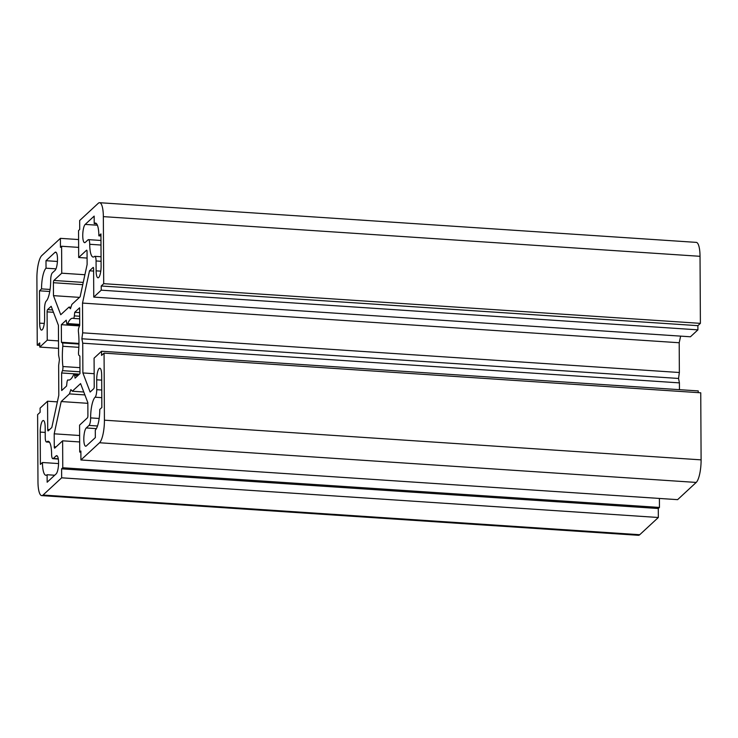 <?xml version="1.0" encoding="UTF-8"?>
<svg xmlns="http://www.w3.org/2000/svg" width="738" height="738" viewBox="0 0 738 738"><rect width="100%" height="100%" fill="white"/><g stroke="black" fill="none" stroke-linecap="round" stroke-linejoin="round"><path stroke-width="1.11" d="M86.355 445.918A9.29 2.417 93.8 0 1 85.691 446.213A9.29 2.417 93.8 0 1 83.818 439.248A9.29 2.417 93.8 0 1 86.263 427.957L89.003 425.42A6.19 1.614 -86.2 0 0 90.636 417.902A17.029 4.437 93.8 0 1 95.119 397.21A6.19 1.614 -86.2 0 0 96.743 389.682L96.696 379.802A9.29 2.417 93.8 0 1 99.805 368.225A9.29 2.417 93.8 0 1 101.678 375.19L101.844 407.514L99.768 409.442A17.029 4.437 93.8 0 1 95.285 430.134L95.331 437.616L86.355 445.918M85.294 242.368A9.29 2.417 93.8 0 1 84.63 242.664A9.29 2.417 93.8 0 1 82.748 235.699A9.29 2.417 93.8 0 1 85.193 224.407L94.169 216.105L94.206 223.586A17.029 4.437 93.8 0 1 95.423 223.061A17.029 4.437 93.8 0 1 98.864 235.828L100.94 233.9L101.106 266.233A9.29 2.417 93.8 0 1 97.997 277.811A9.29 2.417 93.8 0 1 96.124 270.846L96.069 260.966A6.19 1.614 -86.2 0 0 94.824 256.326A6.19 1.614 -86.2 0 0 94.381 256.52A17.029 4.437 93.8 0 1 93.163 257.045A17.029 4.437 93.8 0 1 89.722 244.287A6.19 1.614 -86.2 0 0 88.477 239.638A6.19 1.614 -86.2 0 0 88.034 239.832L85.294 242.368M78.532 352.054A3.1 0.803 -86.2 0 0 78.486 353.115A3.1 0.803 -86.2 0 0 78.975 355.384L79.879 356.057L79.972 373.631L75.092 378.142L74.658 375.319A3.1 0.803 -86.2 0 0 74.123 374.194A3.1 0.803 -86.2 0 0 73.615 374.729A30.968 8.072 93.8 0 1 68.606 380.061A30.968 8.072 93.8 0 1 67.997 379.932A3.1 0.803 -86.2 0 0 67.933 379.922A3.1 0.803 -86.2 0 0 66.973 382.441L66.568 386.029L61.697 390.55L61.605 372.976L62.481 370.651A3.1 0.803 -86.2 0 0 62.896 366.528A30.968 8.072 93.8 0 1 62.352 356.851A30.968 8.072 93.8 0 1 62.785 346.27A3.1 0.803 -86.2 0 0 62.343 342.939L61.438 342.266L61.346 324.692L66.226 320.181L66.66 323.004A3.1 0.803 -86.2 0 0 67.195 324.13A3.1 0.803 -86.2 0 0 67.702 323.595A30.968 8.072 93.8 0 1 72.711 318.262A30.968 8.072 93.8 0 1 73.32 318.392A3.1 0.803 -86.2 0 0 73.385 318.41A3.1 0.803 -86.2 0 0 74.344 315.882L74.75 312.294L79.621 307.774L79.713 325.347L78.837 327.672A3.1 0.803 -86.2 0 0 78.366 330.827A3.1 0.803 -86.2 0 0 78.422 331.796A30.968 8.072 93.8 0 1 78.532 352.054M659.403 498.445L659.449 507.44L658.287 508.51L658.333 517.495L639.726 534.718A18.579 4.843 93.8 0 1 638.398 535.299L41.715 495.622A18.579 4.843 93.8 0 1 37.97 481.693L37.61 414.645L40.11 412.339L40.083 408.151L47.564 401.223L47.712 429.516A1.854 0.48 -86.2 0 0 48.081 430.909A1.854 0.48 -86.2 0 0 48.219 430.844L51.808 427.523L58.8 395.254L58.643 365.494L59.446 359.544L58.588 355.126L58.431 325.375L51.171 306.298L47.583 309.619A1.854 0.48 -86.2 0 0 47.094 311.87L47.241 340.163L39.769 347.081L39.741 342.893L37.251 345.2L36.9 278.143A18.579 4.843 93.8 0 1 41.789 255.569L60.396 238.346L60.442 247.331L61.605 246.252L61.743 273.189L53.902 280.458A1.854 0.48 -86.2 0 0 53.413 282.719L53.477 295.652L60.737 314.729L68.994 307.091L70.451 308.752L71.872 304.425L80.128 296.787L87.121 264.508L87.047 251.575A1.854 0.48 -86.2 0 0 86.678 250.182A1.854 0.48 -86.2 0 0 86.54 250.237L78.689 257.507L78.551 230.56L79.713 229.49L79.667 220.505L98.274 203.282A18.579 4.843 93.8 0 1 99.602 202.701A18.579 4.843 93.8 0 1 103.348 216.631L103.707 283.678L101.207 285.984L101.235 290.182L93.754 297.1L93.606 268.807A1.854 0.48 -86.2 0 0 93.237 267.414A1.854 0.48 -86.2 0 0 93.099 267.479L89.51 270.8L82.518 303.078L82.674 332.829L81.872 338.779L82.73 343.198L82.887 372.948L90.147 392.035L93.735 388.705A1.854 0.48 -86.2 0 0 94.224 386.454L94.077 358.161L101.549 351.242L101.576 355.43L104.067 353.124L104.418 420.18A18.579 4.843 93.8 0 1 99.529 442.754L80.922 459.977L80.876 451.001L79.713 452.071L79.575 425.134L87.416 417.865A1.854 0.48 -86.2 0 0 87.905 415.605L87.84 402.671L80.58 383.594L72.324 391.232L70.866 389.572L69.446 393.898L61.189 401.546L54.197 433.815L54.271 446.748A1.854 0.48 -86.2 0 0 54.64 448.141A1.854 0.48 -86.2 0 0 54.778 448.086L62.629 440.817L62.767 467.763L61.605 468.833L61.651 477.818L43.044 495.041A18.579 4.843 93.8 0 1 41.715 495.622M99.602 202.701L696.285 242.378A18.579 4.843 93.8 0 1 700.03 256.307L700.39 323.355L697.89 325.661L697.917 329.849L690.436 336.777L93.754 297.1M680.639 336.122L679.2 342.746L679.357 372.505L678.554 378.456L679.412 382.874L679.449 389.664M101.549 351.242L698.231 390.919L698.24 392.634M104.067 353.124L700.749 392.8L701.1 459.857A18.579 4.843 93.8 0 1 696.211 482.431L677.604 499.654L80.922 459.977M41.549 288.881A17.029 4.437 93.8 0 1 46.033 268.189L45.987 260.708L54.963 252.405A9.29 2.417 93.8 0 1 55.627 252.11A9.29 2.417 93.8 0 1 57.481 260.302A9.29 2.417 93.8 0 1 55.055 270.366L52.315 272.903A6.19 1.614 -86.2 0 0 50.682 280.422A17.029 4.437 93.8 0 1 46.199 301.122A6.19 1.614 -86.2 0 0 44.575 308.641L44.621 318.521A9.29 2.417 93.8 0 1 41.513 330.098A9.29 2.417 93.8 0 1 39.64 323.133L39.474 290.809L41.549 288.881L50.083 289.453M47.112 474.737A17.029 4.437 93.8 0 1 45.894 475.263A17.029 4.437 93.8 0 1 42.453 462.505L40.378 464.423L40.212 432.09A9.29 2.417 93.8 0 1 43.321 420.512A9.29 2.417 93.8 0 1 45.193 427.477L45.249 437.357A6.19 1.614 -86.2 0 0 46.494 441.997A6.19 1.614 -86.2 0 0 46.937 441.804A17.029 4.437 93.8 0 1 48.154 441.278A17.029 4.437 93.8 0 1 51.595 454.045A6.19 1.614 -86.2 0 0 52.841 458.685A6.19 1.614 -86.2 0 0 53.284 458.492L56.023 455.955A9.29 2.417 93.8 0 1 56.688 455.66A9.29 2.417 93.8 0 1 58.551 463.851A9.29 2.417 93.8 0 1 56.125 473.916L47.149 482.218L47.112 474.737L54.686 475.235M57.361 401.878L47.564 401.223M58.514 340.91L47.241 340.163M58.551 348.336L39.769 347.081M39.76 345.366L37.251 345.2M78.597 239.555L60.396 238.346M78.643 247.387L61.605 246.252M84.907 274.73L61.743 273.189M79.483 297.377L53.477 295.652M70.949 307.22L68.994 307.091M87.084 258.06L78.689 257.507M700.39 323.355L103.707 283.678M697.89 325.661L101.207 285.984M697.917 329.849L101.235 290.182M93.625 271.077L89.51 270.8M679.2 342.746L82.518 303.078M679.357 372.505L82.674 332.829M678.554 378.456L81.872 338.779M679.412 382.874L82.73 343.198M94.16 373.696L82.887 372.948M80.885 452.154L79.713 452.071M83.781 391.998L72.324 391.232M84.898 394.922L69.446 393.898M87.84 403.317L61.189 401.546M79.621 435.503L54.197 433.815M79.658 441.951L62.629 440.817M659.449 507.44L62.767 467.763M658.287 508.51L61.605 468.833M658.333 517.495L61.651 477.818M78.957 343.428L61.438 342.266M79.501 325.901L61.346 324.692M79.649 312.617L74.75 312.294M79.4 374.157L61.605 372.976M58.56 463.575L42.453 462.505M100.949 235.966L98.864 235.828M96.558 223.743L94.206 223.586M55.977 268.853L46.033 268.189M57.426 261.464L45.987 260.708M49.76 291.492L39.474 290.809M79.935 367.662L62.896 366.528M639.726 534.718L43.044 495.041M49.529 429.636L47.712 429.516M52.564 309.951L47.583 309.619M53.459 312.294L47.094 311.87M83.237 282.405L53.902 280.458M82.748 284.665L53.413 282.719M700.03 256.307L103.348 216.631M701.1 459.857L104.418 420.18M696.211 482.431L99.529 442.754M56.088 446.877L54.271 446.748M78.846 347.33L62.785 346.27M78.948 344.046L62.343 342.939M79.713 324.397L67.702 323.595M73.385 318.41L79.686 318.825L73.449 318.401M79.667 316.233L74.344 315.882M77.905 375.541L74.658 375.319M79.962 371.814L62.481 370.651M45.221 432.431L40.212 432.09M49.289 441.961L46.937 441.804M58.274 458.824L53.284 458.492M57.306 456.038L56.023 455.955M100.783 271.15L96.124 270.846M101.078 261.298L96.069 260.966M100.995 245.034L89.722 244.287M97.388 225.219L85.193 224.407M56.245 252.488L54.963 252.405M44.298 323.447L39.64 323.133M96.383 428.63L86.263 427.957M97.499 425.992L89.003 425.42M99.169 418.464L90.636 417.902M101.798 397.653L95.119 397.21M101.752 390.015L96.743 389.682M101.706 380.135L96.696 379.802M79.713 324.96L67.195 324.13M79.012 374.517L74.123 374.194M49.464 442.2L46.494 441.997M58.311 459.045L52.841 458.685M101.06 256.741L94.824 256.326M100.977 240.468L88.477 239.638"/></g></svg>
